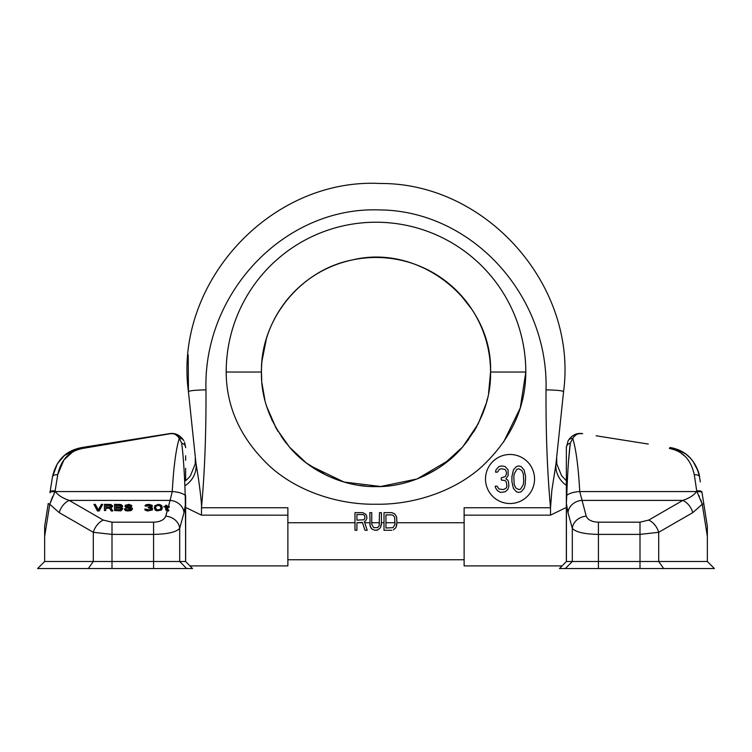 <?xml version="1.0" encoding="UTF-8"?>
<svg xmlns="http://www.w3.org/2000/svg" width="752" height="752" viewBox="0 0 752 752"><rect width="100%" height="100%" fill="white"/><g stroke="black" fill="none" stroke-linecap="round" stroke-linejoin="round"><path stroke-width="1.13" d="M566.35 507.431L550.52 515.148L464.125 515.148L464.125 565.908L562.064 565.908L559.45 568.55L714.4 568.55L707.35 561.5L707.35 526.25L703.74 503.436L707.35 526.25M555.972 463.871L551.836 490.454L550.52 507.75C547.306 472.576 545.811 433.293 546.027 389.903C548.64 294.681 471.203 210.504 379.44 209.921C285.158 206.386 203.115 292.143 205.973 389.903C206.189 433.293 204.694 472.576 201.48 507.75L287.875 507.75L287.875 565.908L189.936 565.908M464.125 515.148L464.125 507.75L550.52 507.75L550.52 515.148M507.741 489.58L505.081 491.836L500.522 492.391L497.476 490.708L495.577 487.898L495.201 486.206L497.1 486.206L498.999 489.016L503.182 489.58L505.842 488.462L506.98 486.206L506.218 481.712L505.081 480.584L501.283 480.02L501.283 477.774L505.081 476.646L505.842 475.518L506.604 473.271L505.842 470.461L504.705 469.333L501.283 468.769L499.375 469.333L497.476 472.143L495.577 472.143L495.963 469.897L498.999 466.522L501.659 465.958L505.081 466.522L508.126 469.897L508.126 475.518L505.842 478.892L507.741 480.02L508.502 481.712L508.878 486.206L507.741 489.58M511.924 476.646L513.447 469.897L516.483 466.522L518.767 465.958L521.051 466.522L524.088 469.897L525.61 476.646L525.225 484.523L524.088 488.462L521.051 491.836L518.767 492.391L516.483 491.836L513.447 488.462L511.924 481.712L511.924 476.646M513.823 477.21L514.208 484.523L515.722 487.898L518.767 489.58L520.666 489.016L523.326 484.523L523.712 481.148L523.326 473.835L521.803 470.461L518.767 468.769L516.868 469.333L514.208 473.835L513.823 477.21M356.909 520.149L356.909 514.518L363.037 514.518L364.654 515.646L364.974 517.893L364.006 519.773L356.909 520.149M385.945 514.894L391.754 514.894L393.042 515.27L394.659 517.15L394.979 524.276L393.042 527.65L385.945 528.026L385.945 514.894M356.909 522.725L362.398 522.396L364.974 530.273L367.23 530.273L364.335 521.644L365.622 520.901L366.91 518.269L366.591 515.646L365.622 514.142L362.718 512.648L354.972 512.648L354.972 530.273L356.909 530.273L356.909 522.725L362.502 522.725L364.974 530.273M464.125 522.725L396.915 522.725L396.595 516.774L394.659 513.776L391.754 512.648L384.009 512.648L384.009 530.273L391.754 530.273M384.009 522.725L381.433 522.725L381.433 512.648L379.497 512.648L379.168 525.77L377.56 527.65L373.688 527.65L371.751 524.276L371.751 512.648L369.815 512.648L370.134 526.146L372.071 529.145L374.975 530.273L377.88 529.897L376.273 530.273M503.549 442.148L520.252 407.998L525.817 372.033C525.62 407.659 511.04 439.121 482.07 466.409C453.324 492.551 411.429 504.893 375.934 504.225C340.393 504.846 298.6 492.504 269.883 466.372C240.95 439.112 226.38 407.669 226.183 372.033L261.442 372.033A114.558 114.558 0 0 1 376 257.475A114.558 114.558 0 0 1 490.558 372.033C491.065 398.739 481.402 424.128 461.587 448.183C441.518 471.617 407.17 487.305 375.944 486.6C344.679 487.249 310.416 471.56 290.385 448.154C270.588 424.119 260.944 398.748 261.442 372.033C260.474 319.215 300.856 269.62 352.773 259.854C420.81 243.347 492.927 302.05 490.558 372.033L488.593 393.164M534.54 478.996A24.515 24.515 0 0 0 510.025 454.481A24.515 24.515 0 0 0 485.501 478.996A24.515 24.515 0 0 0 510.025 503.52A24.515 24.515 0 0 0 534.54 478.996M487.418 398.692L486.582 401.963M486.13 403.598L478.413 423.376M476.759 426.553L473.563 432.08M468.552 439.553L462.066 447.647M460.788 449.076L458.391 451.632M457.329 452.723L455.082 454.922M449.715 459.735L417.125 478.958L380.672 486.497L344.012 482.041L309.871 465.582M305.387 462.245L301.702 459.237M297.275 455.261L294.013 452.055M290.112 447.844L289.182 446.773M286.211 443.191L281.182 436.329M278.033 431.422L275.27 426.61M272.497 421.148L271.613 419.24M269.752 414.869L268.755 412.322M268.06 410.423L266.509 405.742M263.426 393.296L262.918 390.41M261.724 380.136L261.442 372.033M188.197 354.841L188.442 391.745L190.453 410.836M192.371 429.138L194.232 446.773M557.721 447.243L555.982 463.834A26.433 23.838 6 0 0 555.982 463.843L556.019 463.467M553.98 476.655L554.835 471.701M205.973 389.903A17.54 1.72 179.7 0 0 188.442 391.745L196.018 463.834C199.966 485.83 201.968 506.566 201.48 507.75L201.47 515.148L185.65 507.431M556.649 457.423L556.781 463.918L561.622 475.79L566.35 480.735L566.35 474.785M188.442 391.745C173.609 283.354 270.316 177.81 380.004 183.488C486.817 182.68 577.799 286.305 563.558 391.745L555.982 463.834A26.433 23.838 -174 0 0 566.35 485.331M196.018 463.834A26.433 23.838 -6 0 1 185.65 485.331M396.915 522.725L395.947 527.65L393.371 529.897L395.947 527.65L396.915 524.276M381.433 522.725L380.465 527.65L377.88 529.897L380.465 527.65L381.433 524.276M369.815 524.276L370.783 527.65L372.071 529.145L374.975 530.273M185.65 460.29L185.65 455.75M184.569 442.176L185.65 447.59A5.283 4.559 180 0 0 181.711 443.182L179.258 438.444L181.711 443.182C183.319 455.966 184.484 473.375 185.227 495.399L185.65 534.531M195.341 457.395L195.219 463.956L190.491 475.631L188.855 477.67L185.65 480.735L185.65 468.317M44.65 536.449L49.745 504.263A5.283 0.818 9 0 1 48.26 503.436L44.65 526.25L44.65 561.5L37.6 568.55L192.55 568.55L185.584 561.5L93.304 561.5L93.304 532.303L112.001 534.39L112.001 568.55M183.779 465.535L183.676 464.125M173.27 433.594L169.341 433.66C175.15 432.654 180.001 435.023 183.892 440.766L183.009 439.375M182.05 438.181L174.342 433.763M78.96 448.098L64.475 455.477L57.368 463.711L52.48 476.834L50.064 492.09L52.48 476.834C57.895 453.653 73.029 449.395 81.78 447.534L169.341 433.66A5.283 2.867 81 0 1 170.168 433.744C173.806 433.077 176.833 434.647 179.258 438.444A5.283 4.775 151.1 0 1 183.892 440.766M155.908 435.784L140.549 438.219M123.187 440.973L103.71 444.056M81.78 447.534A5.283 1.147 81 0 1 82.607 448.427L170.168 433.744L82.607 448.427C75.172 450.11 62.303 453.935 57.697 474.803L54.99 491.742L55.281 490.953L55.488 491.564C57.725 495.032 62.284 497.984 69.165 500.4A14.1 9.231 120 0 0 59.201 512.62L93.304 532.303A14.1 9.231 120 0 1 103.278 520.093L112.001 522.179L153.577 522.179C160.082 521.954 164.143 519.942 165.769 516.173L167.235 510.815L168.768 510.984L168.768 510.006L166.794 509.217L166.794 507.309L169.2 507.309L169.2 506.331L166.794 506.331L166.794 505.739M168.467 506.331L170.093 500.4A14.1 12.098 15.3 0 1 184.014 512.62L185.584 503.661L185.584 561.5M112.001 522.179L112.001 534.39L153.577 534.39C167.517 534.164 176.222 532.153 179.69 528.383L184.014 512.62M44.65 561.5L93.304 561.5L88.322 568.55M103.278 520.093L69.165 500.4L170.093 500.4L172.255 491.564L55.488 491.564A14.1 4.832 158.6 0 0 54.99 491.742L49.745 504.263L59.201 512.62M79.966 449L78.105 449.564M74.382 451.134L73.16 451.792M72.211 452.347L63.882 459.97L57.735 474.578M57.067 479.043L56.851 480.481M54.341 492.974L54.003 493.641M52.631 496.517L49.754 504.244M185.65 558.905L185.65 495.888A5.283 1.241 180 0 0 185.227 495.399A14.1 5.132 3.5 0 0 172.255 491.564C173.618 466.907 175.949 449.207 179.258 438.444M177.491 436.066L176.917 435.558M172.565 433.688L171.898 433.641M171.221 433.631L170.168 433.744M165.703 505.739L165.703 506.331L163.955 506.331L163.955 506.857L165.703 506.857L165.703 509.941L167.235 510.815M166.794 510.721L168.768 510.533M105.759 506.989L105.759 505.015L109.914 505.015L111.23 505.805L110.572 506.857L105.759 506.989L105.759 505.476L109.914 505.476L111.211 506.228M115.827 506.989L115.827 505.147L119.982 505.147L121.298 505.936L119.982 506.989L115.827 506.989L115.827 505.607L119.982 505.607L121.241 506.293M115.827 509.743L115.827 507.769L119.982 507.769L121.298 508.559L120.64 509.612L115.827 509.743L115.827 508.23L119.982 508.23L121.279 508.991M155.42 507.44L156.519 505.87L158.268 505.476L160.016 505.87L161.107 507.901L160.016 509.48L158.268 509.875L156.519 509.48L155.42 507.44M163.955 506.857L165.703 507.309M93.944 504.357L97.45 510.984L99.198 510.984L102.695 504.357L101.388 504.357L98.324 509.743L95.26 504.357L93.944 504.357L97.45 510.533L99.198 510.533L102.695 504.357M105.759 508.23L109.482 508.23L111.23 510.984L112.762 510.984L110.788 507.515L112.321 506.726L112.546 505.805L110.788 504.489L104.443 504.357L104.443 510.533L105.759 510.533L105.759 507.769L109.482 507.769L111.23 510.533L112.762 510.533M111.042 507.891L112.546 506.331M104.443 510.533L105.759 510.533M121.852 507.609L122.604 505.805L120.856 504.489L114.511 504.357L114.511 510.533L121.73 510.006L122.604 508.427L121.298 507.384L122.604 506.331M114.511 510.533L120.856 510.852L122.604 509.085M144.704 509.085L145.362 510.335L147.768 510.984L152.355 509.941L152.355 508.032L150.823 507.384L152.139 506.594L152.139 505.278L148.858 504.357L146.01 504.752L144.92 505.805L148.2 505.015L150.823 505.41L150.823 506.594L148.2 507.121L148.2 507.647L151.049 508.032L151.481 509.085L149.3 509.875L145.794 509.085L144.92 509.48L149.516 510.533L152.581 509.085M151.49 507.544L152.355 506.068M144.92 505.805L146.01 506.265L149.075 505.476L151.171 506.181M148.2 507.647L151.481 509.085M154.329 508.032L155.203 510.072L156.952 510.852L161.332 510.072L162.206 508.493L161.981 506.199L160.674 504.883L158.268 504.357L154.762 505.805L154.329 508.032L155.203 509.612L159.574 510.401L161.332 509.612L162.206 508.032M126.383 506.293L127.859 505.607L131.797 506.265L131.572 505.41L128.949 504.357L125.227 505.278L125.227 506.857L130.04 507.901L131.139 508.954L129.165 509.743L126.543 509.612L125.669 508.822L124.353 508.822L124.578 509.348L126.327 510.401L129.165 510.533L132.014 509.612L132.446 508.427L131.139 507.384L126.543 506.594L126.543 505.541L129.165 505.147L131.797 505.805M125.011 506.331L126.11 507.835L131.102 508.991M124.353 508.822L125.227 510.467L127.417 510.984L131.139 510.599L132.446 509.085M155.42 507.901L155.636 506.199L158.268 505.015L160.89 506.199L161.107 507.901M165.703 509.48L166.794 510.27M166.794 506.331L166.794 505.278L165.703 505.278L165.703 506.331M166.794 509.217L166.794 506.857L169.2 506.857M566.35 459.848L566.35 518.307M566.35 515.223L566.35 524.558M566.35 556.273L566.35 560.014M566.35 460.431L566.35 466.259M566.35 560.259L566.35 447.59A5.292 4.559 0 0 1 570.289 443.182L572.742 438.444L570.289 443.182L568.512 461.465M639.999 568.55L639.999 561.5L572.31 561.5L572.31 528.383C575.778 532.153 584.483 534.164 598.423 534.39L639.999 534.39L639.999 561.5L707.35 561.5M569.95 438.181L568.108 440.766L566.35 447.59L568.108 440.766A5.283 4.775 28.9 0 1 572.742 438.444C576.051 449.207 578.382 466.907 579.745 491.564L586.231 516.173C587.857 519.942 591.918 521.944 598.423 522.179L639.999 522.179L648.722 520.093L682.835 500.4A14.1 9.231 60 0 1 692.799 512.62L702.255 504.263L700.742 499.836M639.999 522.179L639.999 534.39L658.696 532.303L692.799 512.62M565.344 568.55L572.31 561.5L566.416 561.5L559.45 568.55M566.416 561.5L566.416 503.652L567.986 512.62L572.31 528.383A14.1 12.098 164.7 0 1 586.231 516.173M566.35 503.652L566.773 495.399C567.516 473.384 568.681 455.975 570.289 443.182M572.676 438.444A5.283 4.775 -151.1 0 0 568.108 440.766C572.056 434.994 576.906 432.626 582.659 433.66L579.848 433.5M578.73 433.594L577.104 433.895M575.797 434.28L572.516 435.934M571.896 436.376L570.928 437.194M596.092 435.784L648.29 444.056M628.813 440.973L611.451 438.219M669.665 448.474L669.393 448.427C676.828 450.119 689.678 453.907 694.303 474.803L696.719 490.953L702.255 504.263L707.35 536.449M580.074 433.641L579.444 433.688M573.87 436.752L573.325 437.476M672.767 448.032L670.22 447.534C678.971 449.414 694.087 453.616 699.52 476.834L700.328 481.929M567.986 512.62A14.1 12.098 164.7 0 1 581.907 500.4L682.835 500.4C689.716 497.984 694.275 495.032 696.512 491.564A14.1 4.832 21.4 0 1 697.01 491.742A5.283 1.814 171 0 1 702.048 492.776L703.74 503.436A5.283 0.818 171 0 1 702.255 504.263M684.339 455.797L681.509 453.494M676.922 450.796L675.869 450.326M674.572 449.809L673.867 449.555M671.536 448.869L670.793 448.7M694.303 474.803A5.283 2.829 171 0 1 699.52 476.834L698.129 471.137M672.561 447.985L670.22 447.534C680.71 449.828 681.622 451.529 685.58 453.945C694.688 459.923 699.548 473.177 699.52 476.834L698.185 471.316L693.259 461.672M690.289 458.09L686.651 454.763M684.442 453.136L678.953 450.1M677.684 449.574L676.283 449.047M675.146 448.681L673.059 448.098M670.22 447.534A5.292 1.147 99 0 0 669.393 448.427M697.01 491.742L696.719 490.953L696.512 491.564L579.745 491.564A14.1 5.132 176.5 0 0 566.773 495.399A5.283 1.241 0 0 0 566.35 495.888M572.742 438.444C575.205 434.628 578.232 433.058 581.832 433.744A5.283 2.876 99 0 1 582.659 433.66M699.369 496.517L699.012 495.737M394.979 522.725L385.945 522.725M379.497 522.725L371.751 522.725M369.815 522.725L364.692 522.725M354.972 522.725L287.875 522.725M226.192 372.033A149.808 149.808 0 0 1 376 222.225A149.808 149.808 0 0 1 525.808 372.033M525.817 372.033L490.558 372.033M287.875 515.167L201.48 515.148M546.027 389.903A17.54 1.72 0.3 0 1 563.558 391.745M165.769 516.173A14.1 12.098 15.3 0 1 179.69 528.383L179.69 561.5L186.656 568.55M153.577 522.179L153.577 568.55M50.064 492.09A5.283 1.936 9 0 1 55.281 490.953M52.48 476.834A5.283 2.829 9 0 1 57.697 474.803M167.508 509.809L168.194 507.309M49.952 492.776A5.283 1.814 9 0 1 54.99 491.742M648.722 520.093A14.1 9.231 60 0 1 658.696 532.303L658.696 561.5L663.678 568.55M598.423 522.179L598.423 568.55M701.936 492.09A5.283 1.936 171 0 0 696.719 490.953M471.852 309.298L459.557 293.665M266.415 338.644L261.95 361.214M490.483 376.31L489.138 390.062M478.046 424.109L462.687 446.932L442.355 465.422M436.846 469.107L424.278 475.931M388.728 485.886L380.991 486.488M375.577 486.6L370.915 486.488M366.036 486.159L359.447 485.397M350.705 483.771L346.287 482.681M339.509 480.631L327.985 476.054M325.748 474.982L306.196 462.875L289.492 447.139L276.247 428.367L266.988 407.255M264.854 399.791L261.997 383.36M261.668 379.337L261.564 377.325M287.875 559.742L464.125 559.742M693.288 461.719L690.27 458.071M685.786 454.095L685.175 453.644M684.959 453.494L675.127 448.671M566.35 527.208L566.35 531.175"/></g></svg>
